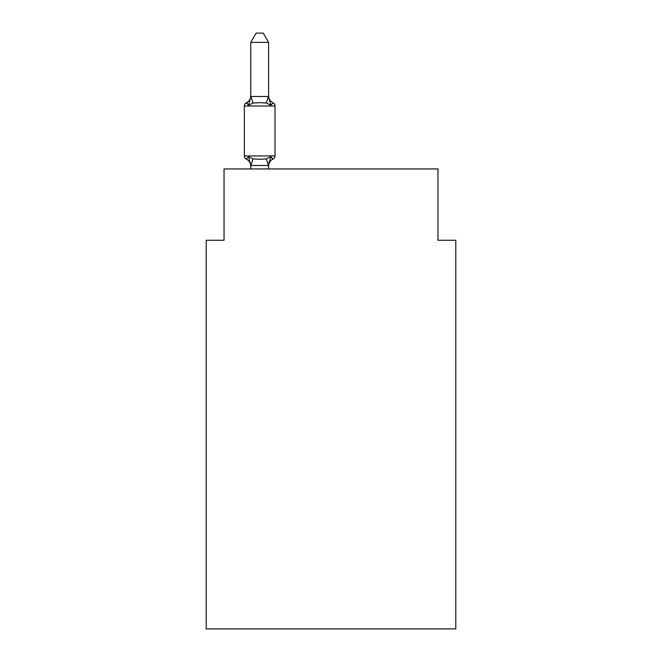 <?xml version="1.0" encoding="UTF-8"?>
<svg xmlns="http://www.w3.org/2000/svg" width="662" height="662" viewBox="0 0 662 662"><rect width="100%" height="100%" fill="white"/><g stroke="black" fill="none" stroke-linecap="round" stroke-linejoin="round"><path stroke-width="0.99" d="M455.795 628.9L455.795 240.256L437.963 240.256L437.963 168.951L224.037 168.951L224.037 240.256L206.205 240.256L206.205 628.9L455.795 628.9M250.774 166.195L250.774 166.195A7.845 7.845 0 0 0 246.363 159.137A3.567 3.567 0 0 1 244.361 155.934A3.567 3.567 0 0 0 246.363 159.137A3.567 3.567 0 0 1 244.361 155.934A3.567 3.567 0 0 0 246.363 159.137L248.548 156.629L246.363 159.137A3.567 3.567 0 0 1 244.361 155.934A3.567 3.567 0 0 0 246.363 159.137L248.548 156.629L246.363 159.137A3.567 3.567 0 0 1 244.361 155.934A3.567 3.567 0 0 0 246.363 159.137L248.548 156.629L246.363 159.137A3.567 3.567 0 0 1 244.361 155.934A3.567 3.567 0 0 0 246.363 159.137L248.548 156.629L246.363 159.137A3.567 3.567 0 0 1 244.361 155.934A3.567 3.567 0 0 0 246.363 159.137L248.548 156.629L246.363 159.137A3.567 3.567 0 0 1 244.361 155.934A3.567 3.567 0 0 0 246.363 159.137L248.548 156.629L246.363 159.137A3.567 3.567 0 0 1 244.361 155.934A3.567 3.567 0 0 0 246.363 159.137L248.548 156.629L246.363 159.137A3.567 3.567 0 0 1 244.361 155.934A3.567 3.567 0 0 0 246.363 159.137L248.548 156.629L246.363 159.137A3.567 3.567 0 0 1 244.361 155.934A3.567 3.567 0 0 0 246.363 159.137L248.548 156.629L246.363 159.137A3.567 3.567 0 0 1 244.361 155.934A3.567 3.567 0 0 0 246.363 159.137L248.548 156.629L246.363 159.137A3.567 3.567 0 0 1 244.361 155.934A3.567 3.567 0 0 0 246.363 159.137L248.548 156.629L246.363 159.137A3.567 3.567 0 0 1 244.361 155.934A3.567 3.567 0 0 0 246.363 159.137L248.548 156.629L246.363 159.137A3.567 3.567 0 0 1 244.361 155.934A3.567 3.567 0 0 0 246.363 159.137L248.548 156.629L246.363 159.137A3.567 3.567 0 0 1 244.361 155.934A3.567 3.567 0 0 0 246.363 159.137L248.548 156.629L246.363 159.137A3.567 3.567 0 0 1 244.361 155.934A3.567 3.567 0 0 0 246.363 159.137L248.548 156.629L246.363 159.137A3.567 3.567 0 0 1 244.361 155.934A3.567 3.567 0 0 0 246.363 159.137L248.548 156.629L246.363 159.137A3.567 3.567 0 0 1 244.361 155.934A3.567 3.567 0 0 0 246.363 159.137L248.548 156.629L246.363 159.137A3.567 3.567 0 0 1 244.361 155.934A3.567 3.567 0 0 0 246.363 159.137L248.548 156.629L246.363 159.137A3.567 3.567 0 0 1 244.361 155.934A3.567 3.567 0 0 0 246.363 159.137L248.548 156.629L246.363 159.137A3.567 3.567 0 0 1 244.361 155.934A3.567 3.567 0 0 0 246.363 159.137L248.548 156.629L246.363 159.137A3.567 3.567 0 0 1 244.361 155.934A3.567 3.567 0 0 0 246.363 159.137L248.548 156.629L246.363 159.137A3.567 3.567 0 0 1 244.361 155.934A3.567 3.567 0 0 0 246.363 159.137L248.548 156.629L246.363 159.137A3.567 3.567 0 0 1 244.361 155.934A3.567 3.567 0 0 0 246.363 159.137L248.548 156.629L246.363 159.137A3.567 3.567 0 0 1 244.361 155.934A3.567 3.567 0 0 0 246.363 159.137L248.548 156.629L246.363 159.137A3.567 3.567 0 0 1 244.361 155.934A3.567 3.567 0 0 0 246.363 159.137L248.548 156.629L246.363 159.137A3.567 3.567 0 0 1 244.361 155.934A3.567 3.567 0 0 0 246.363 159.137L248.548 156.629L246.363 159.137A3.567 3.567 0 0 1 244.361 155.934A3.567 3.567 0 0 0 246.363 159.137L248.548 156.629L246.363 159.137A3.567 3.567 0 0 1 244.361 155.934A3.567 3.567 0 0 0 246.363 159.137L248.548 156.629L246.363 159.137A3.567 3.567 0 0 1 244.361 155.934A3.567 3.567 0 0 0 246.363 159.137L248.548 156.629L246.363 159.137A3.567 3.567 0 0 1 244.361 155.934A3.567 3.567 0 0 0 246.363 159.137L248.548 156.629L246.363 159.137A3.567 3.567 0 0 1 244.361 155.934A3.567 3.567 0 0 0 246.363 159.137L248.548 156.629L246.363 159.137A3.567 3.567 0 0 1 244.361 155.934A3.567 3.567 0 0 0 246.363 159.137L248.548 156.629L246.363 159.137A3.567 3.567 0 0 1 244.361 155.934A3.567 3.567 0 0 0 246.363 159.137L248.548 156.629L246.363 159.137A3.567 3.567 0 0 1 244.361 155.934A3.567 3.567 0 0 0 246.363 159.137L248.548 156.629L246.363 159.137A3.567 3.567 0 0 1 244.361 155.934A3.567 3.567 0 0 0 246.363 159.137L248.548 156.629L246.363 159.137A3.567 3.567 0 0 1 244.361 155.934A3.567 3.567 0 0 0 246.363 159.137L248.548 156.629L246.363 159.137A3.567 3.567 0 0 1 244.361 155.934A3.567 3.567 0 0 0 246.363 159.137L248.548 156.629L246.363 159.137A3.567 3.567 0 0 1 244.361 155.934A3.567 3.567 0 0 0 246.363 159.137L248.548 156.629L246.363 159.137A3.567 3.567 0 0 1 244.361 155.934A3.567 3.567 0 0 0 246.363 159.137L248.548 156.629L246.363 159.137A3.567 3.567 0 0 1 244.361 155.934A3.567 3.567 0 0 0 246.363 159.137L248.548 156.629L246.363 159.137A3.567 3.567 0 0 1 244.361 155.934A3.567 3.567 0 0 0 246.363 159.137L248.548 156.629L246.363 159.137A3.567 3.567 0 0 1 244.361 155.934A3.567 3.567 0 0 0 246.363 159.137L248.548 156.629L246.363 159.137A3.567 3.567 0 0 1 244.361 155.934A3.567 3.567 0 0 0 246.363 159.137L248.548 156.629L246.363 159.137A3.567 3.567 0 0 1 244.361 155.934A3.567 3.567 0 0 0 246.363 159.137L248.548 156.629L246.363 159.137A3.567 3.567 0 0 1 244.361 155.934A3.567 3.567 0 0 0 246.363 159.137L248.548 156.629L246.363 159.137A3.567 3.567 0 0 1 244.361 155.934A3.567 3.567 0 0 0 246.363 159.137L248.548 156.629L246.363 159.137L248.548 156.629L253 158.921L259.686 159.277L266.381 158.921L270.832 156.629L273.017 159.137L271.999 158.648L273.017 159.137A3.567 3.567 0 0 0 275.02 155.934L275.02 106.011A3.567 3.567 0 0 0 273.017 102.809L270.832 105.316L273.017 102.809A3.567 3.567 0 0 1 275.02 106.011A3.567 3.567 0 0 0 273.017 102.809A3.567 3.567 0 0 1 275.02 106.011A3.567 3.567 0 0 0 273.017 102.809A3.567 3.567 0 0 1 275.02 106.011A3.567 3.567 0 0 0 273.017 102.809A3.567 3.567 0 0 1 275.02 106.011A3.567 3.567 0 0 0 273.017 102.809A3.567 3.567 0 0 1 275.02 106.011A3.567 3.567 0 0 0 273.017 102.809A3.567 3.567 0 0 1 275.02 106.011A3.567 3.567 0 0 0 273.017 102.809A3.567 3.567 0 0 1 275.02 106.011A3.567 3.567 0 0 0 273.017 102.809A3.567 3.567 0 0 1 275.02 106.011A3.567 3.567 0 0 0 273.017 102.809A3.567 3.567 0 0 1 275.02 106.011A3.567 3.567 0 0 0 273.017 102.809A3.567 3.567 0 0 1 275.02 106.011A3.567 3.567 0 0 0 273.017 102.809A3.567 3.567 0 0 1 275.02 106.011A3.567 3.567 0 0 0 273.017 102.809A3.567 3.567 0 0 1 275.02 106.011A3.567 3.567 0 0 0 273.017 102.809A3.567 3.567 0 0 1 275.02 106.011A3.567 3.567 0 0 0 273.017 102.809A3.567 3.567 0 0 1 275.02 106.011A3.567 3.567 0 0 0 273.017 102.809A3.567 3.567 0 0 1 275.02 106.011A3.567 3.567 0 0 0 273.017 102.809A3.567 3.567 0 0 1 275.02 106.011A3.567 3.567 0 0 0 273.017 102.809A3.567 3.567 0 0 1 275.02 106.011A3.567 3.567 0 0 0 273.017 102.809A3.567 3.567 0 0 1 275.02 106.011A3.567 3.567 0 0 0 273.017 102.809A3.567 3.567 0 0 1 275.02 106.011A3.567 3.567 0 0 0 273.017 102.809A3.567 3.567 0 0 1 275.02 106.011A3.567 3.567 0 0 0 273.017 102.809A3.567 3.567 0 0 1 275.02 106.011A3.567 3.567 0 0 0 273.017 102.809A3.567 3.567 0 0 1 275.02 106.011A3.567 3.567 0 0 0 273.017 102.809A3.567 3.567 0 0 1 275.02 106.011A3.567 3.567 0 0 0 273.017 102.809A3.567 3.567 0 0 1 275.02 106.011A3.567 3.567 0 0 0 273.017 102.809A3.567 3.567 0 0 1 275.02 106.011A3.567 3.567 0 0 0 273.017 102.809A3.567 3.567 0 0 1 275.02 106.011A3.567 3.567 0 0 0 273.017 102.809A3.567 3.567 0 0 1 275.02 106.011A3.567 3.567 0 0 0 273.017 102.809A3.567 3.567 0 0 1 275.02 106.011A3.567 3.567 0 0 0 273.017 102.809A3.567 3.567 0 0 1 275.02 106.011A3.567 3.567 0 0 0 273.017 102.809A3.567 3.567 0 0 1 275.02 106.011A3.567 3.567 0 0 0 273.017 102.809A3.567 3.567 0 0 1 275.02 106.011A3.567 3.567 0 0 0 273.017 102.809A3.567 3.567 0 0 1 275.02 106.011A3.567 3.567 0 0 0 273.017 102.809A3.567 3.567 0 0 1 275.02 106.011A3.567 3.567 0 0 0 273.017 102.809A3.567 3.567 0 0 1 275.02 106.011A3.567 3.567 0 0 0 273.017 102.809A3.567 3.567 0 0 1 275.02 106.011A3.567 3.567 0 0 0 273.017 102.809A3.567 3.567 0 0 1 275.02 106.011A3.567 3.567 0 0 0 273.017 102.809A3.567 3.567 0 0 1 275.02 106.011A3.567 3.567 0 0 0 273.017 102.809A3.567 3.567 0 0 1 275.02 106.011A3.567 3.567 0 0 0 273.017 102.809A3.567 3.567 0 0 1 275.02 106.011A3.567 3.567 0 0 0 273.017 102.809A3.567 3.567 0 0 1 275.02 106.011A3.567 3.567 0 0 0 273.017 102.809A3.567 3.567 0 0 1 275.02 106.011A3.567 3.567 0 0 0 273.017 102.809A3.567 3.567 0 0 1 275.02 106.011A3.567 3.567 0 0 0 273.017 102.809A3.567 3.567 0 0 1 275.02 106.011A3.567 3.567 0 0 0 273.017 102.809A3.567 3.567 0 0 1 275.02 106.011A3.567 3.567 0 0 0 273.017 102.809A3.567 3.567 0 0 1 275.02 106.011A3.567 3.567 0 0 0 273.017 102.809L270.832 105.316L273.017 102.809A3.567 3.567 0 0 1 275.02 106.011L244.361 106.011A3.567 3.567 0 0 1 246.363 102.809L247.381 103.297M268.607 42.368L250.774 42.368L256.128 33.1L263.253 33.1L268.607 42.368L268.607 96.809L270.832 105.316L273.017 102.809L270.832 105.316L266.381 103.024L259.686 102.668L253 103.024L248.548 105.316L246.363 102.809A7.845 7.845 0 0 0 250.774 95.758M268.607 96.809L268.607 95.758L268.607 96.809M268.607 165.277L269.442 160.94L268.458 165.508L250.774 165.459L248.548 156.629M269.442 160.94L268.607 165.136L270.832 156.629L273.017 159.137A7.845 7.845 0 0 0 268.607 166.195M270.832 105.316L273.017 102.809L270.832 105.316M275.02 155.934L244.361 155.934L244.361 106.011A3.567 3.567 0 0 1 246.363 102.809M250.774 42.368L250.774 96.486L268.607 96.486M268.607 168.951L268.607 165.459M250.774 168.951L250.774 165.459M248.548 105.316L250.774 96.809M268.607 95.758A7.845 7.845 0 0 0 273.017 102.809M253 158.921L250.923 165.508M266.381 158.921L268.458 165.508M250.923 96.445L253 103.024M268.458 96.445L266.381 103.024"/></g></svg>

